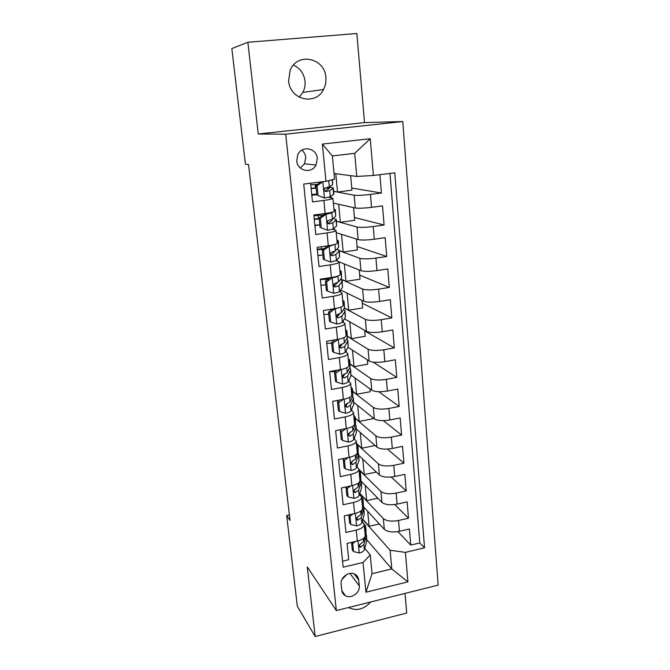 <?xml version="1.0" encoding="UTF-8"?>
<svg xmlns="http://www.w3.org/2000/svg" width="670" height="670" viewBox="0 0 670 670"><rect width="100%" height="100%" fill="white"/><g stroke="black" fill="none" stroke-linecap="round" stroke-linejoin="round"><path stroke-width="1" d="M288.603 80.936C289.817 99.922 315.729 106.002 323.51 89.495C325.453 85.785 326.24 81.773 325.863 77.477C324.984 57.729 296.936 51.908 290.118 70.442L288.603 80.936M299.163 97.184L302.865 92.385C304.674 88.926 305.394 85.191 305.026 81.187C303.971 73.549 300.093 68.198 293.401 65.124M348.467 607.548C356.465 611.325 363.852 609.474 370.627 602.003M296.743 160.842C297.363 171.093 311.667 174.125 316.005 165.046L317.312 158.455C316.784 147.944 301.768 145.03 297.748 154.77L296.743 160.842M300.319 167.986L304.507 163.781L305.755 157.442C305.394 154.443 304.088 152.006 301.835 150.139M247.867 42.277L258.252 133.992L364.514 122.602L356.85 33.5L247.867 42.277L231.837 48.558L245.413 164.142L248.536 164.577L290.026 520.356L286.676 515.565L297.312 606.191L315.16 636.5L406.715 613.042L405.023 593.402M364.514 122.602L402.771 121.53L438.163 585.111L336.34 610.579L285.705 134.193L402.771 121.53M310.595 183.22L312.48 201.896L323.861 200.43L325.143 213.487C331.072 212.65 334.079 211.879 334.146 211.176L332.915 198.37M325.143 213.487L313.811 214.995L315.779 234.475L327.052 232.909L328.317 245.756C334.188 244.852 337.152 243.955 337.203 243.059L335.997 230.497M328.317 245.756L317.086 247.356L319.029 266.509L330.193 264.859L331.432 277.489C337.253 276.526 340.176 275.504 340.209 274.415L339.028 262.096M331.432 277.489L320.31 279.172L322.211 298.016L333.275 296.274L334.498 308.694C340.268 307.672 343.157 306.533 343.166 305.26L342.002 293.175M334.498 308.694L323.476 310.47L325.352 329.003L336.315 327.178L337.512 339.397C343.224 338.317 346.08 337.06 346.072 335.62L344.941 323.752M337.512 339.397L326.591 341.256L328.434 359.489L339.305 357.579L340.486 369.597C346.147 368.466 348.961 367.101 348.936 365.485L347.822 353.844M340.486 369.597L329.657 371.54L331.474 389.479L342.244 387.486L343.4 399.32C349.011 398.139 351.8 396.657 351.758 394.881L350.661 383.449M338.71 402.737L337.487 401.707L338.358 410.434L339.581 411.497L338.71 402.737L343.417 399.32L332.672 401.338L334.464 418.984L345.134 416.924L346.281 428.566C351.834 427.334 354.589 425.743 354.531 423.809L353.459 412.594M346.281 428.566L335.645 430.659L337.404 448.029L347.981 445.893L349.103 457.35C354.614 456.069 357.336 454.386 357.261 452.292L356.206 441.279M349.103 457.35L338.568 459.519L340.293 476.613L350.779 474.402L351.892 485.683C357.353 484.351 360.033 482.568 359.949 480.331L358.911 469.519M351.892 485.683L341.44 487.928L343.141 504.753L353.542 502.475L354.631 513.58C360.041 512.198 362.696 510.322 362.596 507.944L361.574 497.316M354.631 513.58L344.271 515.883L345.946 532.457L356.256 530.104C361.641 528.705 364.279 526.771 364.162 524.3L362.143 521.511M363.601 506.88L384.32 529.35C387.478 531.913 392.528 532.566 399.446 531.31L409.404 529.007L410.743 545.087L397.921 531.611M359.723 493.606L383.349 518.605C386.515 521.101 391.573 521.729 398.516 520.481L408.499 518.203L394.68 504.544M408.499 518.203L407.142 501.88L397.101 504.116C390.124 505.347 385.049 504.761 381.883 502.358L361.331 481.445L361.632 487.685L359.12 495.465C358.601 496.721 356.901 497.701 354.02 498.405L348.09 496.864L347.253 488.505L346.03 487.174L346.859 495.498L348.09 496.864M358.852 455.449L379.404 474.955C382.587 477.191 387.687 477.702 394.722 476.504L404.847 474.335L406.229 490.909L391.213 477.032M356.331 429.076L376.892 447.125C380.074 449.193 385.216 449.637 392.31 448.465L402.519 446.362L403.926 463.196L387.469 449.076M353.768 402.318L374.337 418.867C377.537 420.752 382.704 421.12 389.856 419.973L400.158 417.946L401.581 435.048L383.349 420.651M351.164 375.15L371.741 390.158C374.949 391.866 380.158 392.159 387.369 391.046L397.754 389.086L399.203 406.456L378.701 391.699M347.973 347.228L369.111 361.004C372.319 362.512 377.562 362.73 384.831 361.641L395.317 359.765L396.782 377.411L373.19 362.135M344.439 318.803L366.431 331.382C369.656 332.697 374.932 332.831 382.26 331.776L392.829 329.975L394.328 347.906L364.74 330.947M340.578 289.959L363.718 301.274C366.942 302.396 372.252 302.438 379.647 301.425L390.317 299.708L391.833 317.923L362.219 303.209M338.928 261.794L360.954 270.688C364.187 271.593 369.53 271.559 376.992 270.571L387.754 268.938L389.295 287.455L359.664 275.069M336.206 232.674L358.149 239.6C361.381 240.296 366.766 240.161 374.296 239.215L385.149 237.666L386.716 256.493L357.068 246.501M333.367 203.077L355.293 208.002C358.534 208.47 363.952 208.244 371.548 207.332L382.503 205.874L384.094 225.011L354.438 217.499M323.861 200.43C329.816 199.618 332.831 198.898 332.906 198.278L328.87 197.29M316.801 194.769L316.106 194.618M327.052 232.909C332.948 232.038 335.93 231.192 335.98 230.371L332.822 229.215M319.85 225.212L319.146 225.003M330.193 264.859C336.03 263.921 338.97 262.95 339.012 261.937L336.273 260.605M333.275 296.274C339.062 295.277 341.968 294.18 341.985 292.983L339.464 291.475M336.315 327.178C342.052 326.123 344.916 324.908 344.916 323.535L342.521 321.843M339.305 357.579C344.983 356.465 347.814 355.142 347.797 353.592L345.502 351.725M342.244 387.486C347.872 386.33 350.67 384.89 350.636 383.181L348.408 381.138M344.179 377.947L342.538 376.716M345.134 416.924C350.712 415.71 353.475 414.169 353.425 412.293L351.264 410.09M346.181 405.853L345.452 405.25M347.981 445.893C353.509 444.629 356.239 442.979 356.172 440.952L354.053 438.599M349.296 434.252L348.551 433.574M350.779 474.402C356.264 473.095 358.961 471.345 358.877 469.168L356.8 466.663M352.202 462.124L351.7 461.63M353.542 502.475C358.969 501.118 361.641 499.276 361.54 496.947L359.497 494.301M359.288 585.865L358.701 579.919C358.349 577.113 356.909 575.128 354.388 573.972C348.584 571.175 340.159 577.641 341.139 584.181L341.767 590.144C342.077 592.632 343.283 594.483 345.377 595.697C351.097 599.215 360.293 592.699 359.288 585.865L349.949 573.445M334.029 173.48L356.767 176.445L354.706 153.338L332.362 155.934L334.573 179.175L325.989 181.327L303.711 184.066L343.182 567.18L363.048 562.457L370.259 554.928L364.756 548.32M325.989 181.327L322.371 144.083L370.267 138.715L373.391 175.481L394.781 172.843L424.546 547.834L405.4 552.381L407.904 581.861L365.946 592.221L363.048 562.457M333.627 191.369L354.137 195.213L355.293 208.002M331.089 197.759L330.947 196.36M336.482 221.284L357.01 227.021L358.149 239.6M334.154 229.626L334.029 228.328M339.296 250.731L359.832 258.31L360.954 270.688M337.178 260.973L337.06 259.767M340.703 279.122L362.612 289.105L363.718 301.274M344.171 301.802L344.472 308.116L365.351 319.397L366.431 331.382M347.479 336.457L368.048 349.212L369.111 361.004M350.134 364.187L370.694 378.55L371.741 390.158M352.738 391.506L373.307 407.435L374.337 418.867M355.309 418.423L375.87 435.877L376.892 447.125M357.839 444.947L378.399 463.875L379.404 474.955M358.927 469.695L380.895 491.445L381.883 502.358M359.673 494.485L359.614 493.924M410.743 545.087L419.78 542.951L389.982 173.438M354.137 195.213C357.378 195.59 362.813 195.33 370.435 194.434L381.431 193.019L379.907 174.677M384.094 225.011L373.198 226.527C365.644 227.457 360.251 227.624 357.01 227.021M386.716 256.493L375.92 258.092C368.433 259.064 363.065 259.139 359.832 258.31M389.295 287.455L378.592 289.139C371.172 290.152 365.845 290.135 362.612 289.105M391.833 317.923L381.222 319.691C373.86 320.729 368.575 320.637 365.351 319.397M394.328 347.906L383.81 349.757C376.515 350.829 371.255 350.644 368.048 349.212M396.782 377.411L386.356 379.337C379.12 380.443 373.902 380.183 370.694 378.55M399.203 406.456L388.868 408.457C381.691 409.588 376.507 409.253 373.307 407.435M401.581 435.048L391.33 437.116C384.22 438.281 379.061 437.87 375.87 435.877M403.926 463.196L393.767 465.34C386.707 466.529 381.59 466.044 378.399 463.875M406.229 490.909L396.154 493.12C389.153 494.343 384.069 493.782 380.895 491.445M342.563 561.175L348.71 559.726L347.06 543.412L357.328 541.042C362.696 539.618 365.317 537.65 365.2 535.129L364.204 524.694M370.259 554.928L372.043 573.688L391.783 568.914L390.116 550.238L405.4 552.381M366.909 539.844L391.783 568.914L407.904 581.861M362.746 519.485L390.116 550.238M362.286 521.679L362.244 521.193M258.252 133.992L285.705 134.193M336.34 610.579L307.279 566.895L315.16 636.5M289.398 514.97L286.676 515.565M377.796 498.204L366.691 500.641L359.79 493.396M357.303 467.157L357.16 465.65M354.597 439.093L354.455 437.577M351.859 410.593L351.708 409.052M349.07 381.632L348.919 380.083M346.239 352.219L346.089 350.653M343.358 322.329L343.208 320.754M340.435 291.961L340.285 290.361M330.377 187.407L330.251 186.176M419.78 542.951L424.546 547.834M379.346 523.957L369.111 526.285L362.83 519.225M369.111 526.285L367.696 511.327M381.431 193.019L351.767 188.052M366.691 500.641L365.25 485.44M376.356 472.057L364.229 474.628L358.911 469.36M364.229 474.628L362.772 459.176M375.058 445.517L361.733 448.23L357.721 444.537M361.733 448.23L360.251 432.519M372.587 417.46L372.713 418.8L359.204 421.447L355.284 418.122M359.204 421.447L357.688 405.467M369.999 388.885L370.25 391.707L356.633 394.262L352.713 391.221M356.633 394.262L355.1 378.014M367.361 359.865L367.755 364.204L354.02 366.666L350.109 363.927M354.02 366.666L352.462 350.15M364.681 330.377L365.225 336.29L351.373 338.651L347.462 336.231M351.373 338.651L349.79 321.86M361.967 300.42L362.646 307.957L348.685 310.218L344.548 307.991M348.685 310.218L347.068 293.133M359.204 269.985L360.041 279.181L345.954 281.341L340.804 279.005M345.954 281.341L344.313 263.972M356.398 239.048L357.386 249.969L343.182 252.029L339.28 250.588M343.182 252.029L341.516 234.349M321.441 255.178L317.932 255.68M321.533 248.821L321.324 246.744M353.542 207.608L354.69 220.304L340.368 222.247L336.466 221.159M340.368 222.247L338.668 204.266M319.138 224.877L314.892 225.715M318.51 218.596L318.191 215.397M350.636 175.649L351.959 190.171L337.512 192.005L333.618 191.277M337.512 192.005L335.779 173.706M373.391 175.481L356.767 176.445M316.056 194.133L316.123 194.719L311.81 195.263M315.436 187.876L315.093 184.501M372.043 573.688L365.946 592.221M322.371 144.083L332.362 155.934M370.267 138.715L354.706 153.338M341.943 579.542L346.784 574.475M342.889 592.163L342.68 593.042M355.393 541.486L352.738 543.487L353.542 551.594L359.371 552.985C362.202 552.231 363.86 551.15 364.363 549.752L366.741 541.075L366.431 534.844M364.748 530.422L365.585 525.95L362.872 522.332M351.541 542.382L352.311 550.053L353.542 551.594M364.832 536.93L363.559 541.444L360.51 544.006C358.885 545.162 358.726 546.259 360.041 547.298L363.869 544.668L366.264 536.075L365.954 532.926M365.653 526.662L366.063 530.958L365.242 535.464M360.276 544.124L359.438 545.556L360.828 547.239M352.738 543.487L351.784 542.323M353.073 513.923L350.016 516.21L350.837 524.442L356.716 525.9C359.572 525.171 361.247 524.141 361.758 522.818L364.204 514.585L363.902 508.337M362.177 503.597L363.04 499.359L361.524 496.864M348.794 514.878L349.606 522.985L350.837 524.442M363.107 500.038L363.416 506.286L360.946 514.384L357.864 516.821C356.155 518.086 356.055 519.208 357.562 520.188L361.264 517.65L363.726 509.502L363.375 506.419M357.73 516.871L356.8 518.513L358.182 520.104M350.016 516.21L348.852 514.861M359.564 476.353L360.46 472.367L358.961 470.038M350.712 485.934L347.253 488.505M346.03 487.174L346.465 486.847M360.527 473.003L360.828 479.259L358.291 486.897L355.175 489.209C353.383 490.607 353.35 491.755 355.067 492.626L358.609 490.214L361.147 482.526L360.745 479.519M355.167 489.217L354.112 491.06L355.502 492.542M348.316 457.51L344.455 460.365L345.301 468.849L351.281 470.474C354.187 469.796 355.904 468.866 356.44 467.685L359.028 460.374L358.718 454.109M356.917 448.691L357.847 444.964L356.348 442.803M344.455 460.365L343.224 459.126L344.07 467.585L345.301 468.849M343.224 459.126L344.296 458.339M357.906 445.558L358.207 451.823L355.603 458.983L352.445 461.169C350.578 462.727 350.611 463.875 352.554 464.62L355.921 462.359L358.525 455.139L358.065 452.217M352.579 461.119L351.197 463.263L352.554 464.62M345.887 428.641L341.608 431.781L342.462 440.399L348.5 442.108C351.432 441.455 353.174 440.575 353.718 439.47L356.373 432.653L356.072 426.371M354.221 420.601L355.192 417.142L353.701 415.149M341.608 431.781L340.377 430.643L341.239 439.235L342.462 440.399M340.377 430.643L342.085 429.395M355.242 417.686L355.544 423.968L352.864 430.634L349.639 432.694C347.73 434.436 347.856 435.584 350 436.128L353.191 434.06L355.871 427.334L356.013 425.81L355.326 424.504M349.974 432.586L348.618 434.864L350 436.128M339.581 411.497L345.678 413.29C348.635 412.661 350.393 411.832 350.946 410.81L353.685 404.496L353.383 398.206M351.49 392.076L352.487 388.885L351.005 387.076M337.487 401.707L339.841 399.99M352.537 389.387L352.839 395.677L350.083 401.833L346.599 403.859C344.899 405.668 345.1 406.799 347.186 407.251L350.418 405.317L353.165 399.094L353.333 397.695L352.529 396.372M347.378 403.583L345.804 406.095L347.186 407.251M340.913 369.522L335.771 373.232L336.658 382.135L342.805 384.019C345.787 383.408 347.571 382.637 348.14 381.699L350.946 375.904L350.644 369.606M335.553 371.574L329.682 371.75M348.71 363.098L349.748 360.192L348.274 358.559M335.771 373.232L334.548 372.302L335.435 381.171L336.658 382.135M334.548 372.302L337.563 370.125M349.79 360.653L350.092 366.942L347.261 372.579L343.517 374.572C342.043 376.423 342.311 377.537 344.33 377.913L347.604 376.113L350.427 370.418L350.603 369.137L349.656 367.813M344.782 374.103L342.948 376.867L344.33 377.913M338.367 339.238L332.781 343.249L333.685 352.294L339.891 354.262C342.898 353.685 344.698 352.973 345.284 352.118L348.174 346.859L347.872 340.553M331.633 343.124L326.801 343.333M345.887 333.66L346.968 331.047L345.502 329.606M332.781 343.249L331.558 342.429L332.462 351.44L333.685 352.294M331.558 342.429L335.251 339.782M347.001 331.457L347.303 337.764L344.388 342.847L340.419 344.816C339.146 346.692 339.481 347.789 341.424 348.099L344.74 346.44L347.638 341.29L347.831 340.134L346.692 338.819M342.228 344.129L340.042 347.169L341.424 348.099M335.159 308.585L329.749 312.773L330.662 321.969L336.926 324.029C339.966 323.484 341.784 322.823 342.387 322.061L345.352 317.354L345.058 311.048M338.827 315.034L337.186 314.691M328.744 314.238L323.878 314.49M335.427 308.728L340.335 307.321M343.023 303.753L344.137 301.45L342.68 300.194M329.749 312.773L328.526 312.061L329.439 321.223L330.662 321.969M328.526 312.061L332.898 308.954M343.928 302.43L344.472 308.116L341.474 312.639L337.295 314.59C336.206 316.466 336.6 317.538 338.476 317.798L341.826 316.29L344.816 311.692L345.017 310.671L343.626 309.389M339.757 313.644L337.085 316.994L338.476 317.798M331.725 277.439L332.387 277.748L326.659 281.794L327.588 291.14L333.911 293.301C336.985 292.782 338.819 292.187 339.439 291.509L342.487 287.38L342.194 281.065M335.302 285.328L333.593 285.102M325.813 284.901L320.913 285.185M332.387 277.748C335.469 277.246 337.32 276.677 337.94 276.048L337.973 276.007M340.109 273.368L341.264 271.367L339.816 270.32M326.659 281.794L325.444 281.199L326.374 290.512L327.588 291.14M325.444 281.199L330.511 277.623M341.29 271.677L341.591 277.991L338.509 281.944L334.146 283.854C333.224 285.722 333.66 286.768 335.469 287.003L338.869 285.654L341.935 281.635L342.161 280.747L340.402 279.516M329.355 278.435L324.012 278.611M320.344 279.566L328.241 279.231M337.446 282.589L334.087 286.325L335.469 287.003M323.526 250.304L322.303 249.835L328.066 245.798L329.305 246.259L323.526 250.304L324.473 259.801L330.854 262.071L336.441 260.463L339.573 256.928L339.28 250.605M322.831 255.103L317.907 255.421M328.066 245.798L328.668 245.706M329.305 246.259L335.394 244.265M337.144 242.49L338.342 240.806L336.901 239.96M322.303 249.835L323.25 259.298L324.473 259.801M338.367 241.066L338.66 247.381L335.503 250.739L330.972 252.598C330.184 254.458 330.67 255.488 332.421 255.697L335.863 254.508L339.02 251.083L339.255 250.337L336.943 249.207M323.92 248.704L317.27 249.14M317.329 249.717L322.982 249.357M335.276 250.915L331.039 255.153L332.421 255.697M320.335 218.286L319.121 217.934L324.925 213.906L326.164 214.233L320.335 218.286L321.298 227.942L327.739 230.312L333.392 228.905L336.616 225.974L336.323 219.651M327.739 230.312L321.298 227.942M319.808 224.835L314.841 225.195M324.925 213.906L327.982 213.068M326.164 214.233L331.851 212.926L333.124 211.904M334.137 211.1L335.377 209.752L333.945 209.124M319.121 217.934L320.084 227.557M335.394 209.953L335.687 216.276L332.437 219.015L327.772 220.815C327.102 222.658 327.622 223.671 329.322 223.872L332.806 222.85L336.047 220.036L336.307 219.433L333.091 218.462M319.18 218.546L314.205 218.931M314.255 219.391L319.23 219.031M331.583 219.4L332.261 219.835L332.044 220.355L327.99 223.453M323.091 215.179L313.887 215.723M322.932 181.704L317.086 185.724L318.066 195.548L324.573 198.019L330.293 196.812L333.878 194.04L333.317 188.195M324.573 198.019L318.066 195.548M316.734 194.082L311.734 194.476M327.538 180.934L328.149 180.783M317.086 185.724L315.88 185.506L316.86 195.288M315.88 185.506L321.072 181.93M332.504 179.694L332.663 184.669L329.322 186.754L324.531 188.488C323.962 190.314 324.506 191.319 326.164 191.511L329.699 190.657L333.3 188.036C332.965 187.567 330.938 187.332 327.236 187.332M316.106 187.826L311.098 188.245M311.14 188.588L316.148 188.186M325.109 187.868L329.23 188.438L324.992 191.201M317.58 184.334L310.763 184.861M383.349 518.605L384.32 529.35M398.516 520.481L399.446 531.31M370.435 194.434L371.548 207.332M373.198 226.527L374.296 239.215M375.92 258.092L376.992 270.571M378.592 289.139L379.647 301.425M381.222 319.691L382.26 331.776M383.81 349.757L384.831 361.641M386.356 379.337L387.369 391.046M388.868 408.457L389.856 419.973M391.33 437.116L392.31 448.465M393.767 465.34L394.722 476.504M396.154 493.12L397.101 504.116M356.256 530.104L357.328 541.042M354.087 573.847L358.701 579.919M358.04 540.866L359.221 552.943M366.264 536.075L366.741 541.075M365.477 527.876L365.962 532.91M363.869 544.668L364.363 549.752M363.274 538.546L363.559 541.444M355.343 513.404L356.566 525.866M363.726 509.502L364.204 514.585M362.931 501.185L363.416 506.286M361.264 517.65L361.758 522.818M360.636 511.185L360.946 514.384M352.613 485.524L353.869 498.363M361.147 482.526L361.632 487.685M360.334 474.084L360.828 479.259M358.609 490.214L359.12 495.465M357.956 483.397L358.291 486.897M349.832 457.191L351.13 470.441M358.525 455.139L359.028 460.374M357.705 446.563L358.207 451.823M355.921 462.359L356.44 467.685M355.234 455.165L355.603 458.983M351.382 463.179L352.772 464.561M347.01 428.415L348.35 442.066M355.871 427.334L356.373 432.653M355.033 418.624L355.544 423.968M353.191 434.06L353.718 439.47M352.462 426.497L352.864 430.634M344.146 399.169L345.527 413.248M353.165 399.094L353.685 404.496M352.32 390.25L352.839 395.677M350.418 405.317L350.946 410.81M349.648 397.36L350.083 401.833M341.231 369.455L342.655 383.969M350.427 370.418L350.946 375.904M349.564 361.432L350.092 366.942M347.604 376.113L348.14 381.699M346.792 367.755L347.261 372.579M338.275 339.313L339.732 354.221M347.638 341.29L348.174 346.859M346.767 332.161L347.303 337.764M344.74 346.44L345.284 352.118M343.894 337.68L344.388 342.847M335.285 308.828L336.767 323.978M344.816 311.692L345.352 317.354M341.826 316.29L342.387 322.061M340.938 307.103L341.474 312.639M332.245 277.849L333.76 293.251M341.935 281.635L342.487 287.38M341.038 272.213L341.591 277.991M338.869 285.654L339.439 291.509M337.94 276.048L338.509 281.944M329.163 246.359L330.695 262.012M339.02 251.083L339.573 256.928M338.099 241.51L338.66 247.381M335.863 254.508L336.441 260.463M334.925 244.751L335.503 250.739M326.022 214.333L327.58 230.254M336.047 220.036L336.616 225.974M335.117 210.313L335.687 216.276M332.806 222.85L333.392 228.905M331.851 212.926L332.437 219.015M328.04 223.495L329.322 223.872M322.823 181.771L324.414 197.96M333.032 188.488L333.61 194.518M332.203 179.769L332.663 184.669M329.699 190.657L330.293 196.812M328.736 180.632L329.322 186.754M325.176 191.319L326.164 191.511M302.865 92.385L323.51 89.495M304.507 163.781L316.005 165.046M341.842 590.68L345.377 595.697M359.12 546.184L360.041 547.298M356.457 518.923L357.562 520.188M353.743 491.219L355.067 492.626"/></g></svg>
